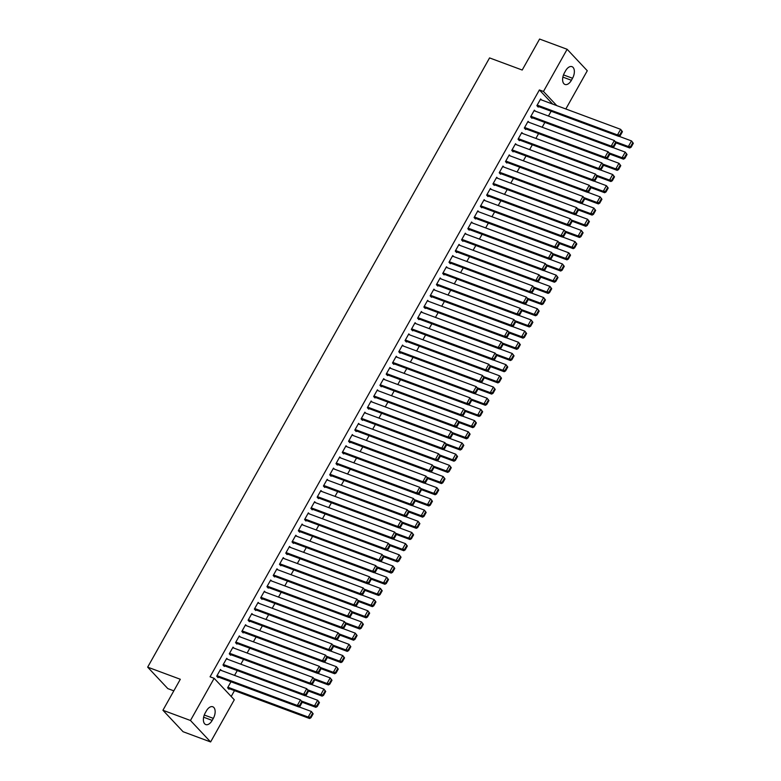 <?xml version="1.0" encoding="UTF-8"?>
<svg xmlns="http://www.w3.org/2000/svg" width="781" height="781" viewBox="0 0 781 781"><rect width="100%" height="100%" fill="white"/><g stroke="black" fill="none" stroke-linecap="round" stroke-linejoin="round"><path stroke-width="1.17" d="M231.196 696.486L234.485 690.629M234.29 699.776L210.616 741.95L190.466 720.492L214.14 678.318L234.29 699.776M190.466 720.492L162.926 710.261L183.076 731.719L210.616 741.95M173.821 690.843L167.817 688.608L147.668 667.15L489.56 57.911L522.206 70.036L539.593 39.05L567.133 49.281L587.283 70.739L565.825 108.979M237.258 670.576L234.554 675.389M227.72 659.34L226.744 658.295L222.985 665.012L224.342 666.457L224.655 665.9M249.813 648.201L247.108 653.014M240.275 636.964L239.308 635.919L235.54 642.636L236.897 644.081L237.209 643.524M262.367 625.835L259.663 630.648M252.839 614.588L251.863 613.554L248.094 620.26L249.451 621.715L249.764 621.149M274.922 603.459L272.227 608.272M265.394 592.213L264.417 591.178L260.649 597.885L262.006 599.339L262.328 598.783M287.476 581.084L284.782 585.896M277.948 569.837L276.972 568.802L273.204 575.519L274.57 576.964L274.883 576.407M300.031 558.708L297.336 563.521M290.503 547.461L289.526 546.427L285.758 553.143L287.125 554.588L287.437 554.032M312.585 536.332L309.891 541.145M303.057 525.096L302.081 524.051L298.313 530.768L299.679 532.212L299.992 531.656M325.15 513.966L322.446 518.769M315.612 502.72L314.636 501.685L310.867 508.392L312.234 509.847L312.546 509.28M337.704 491.591L335 496.404M328.166 480.344L327.19 479.309L323.422 486.016L324.789 487.471L325.101 486.914M350.259 469.215L347.555 474.028M340.721 457.969L339.745 456.934L335.986 463.641L337.343 465.095L337.656 464.539M362.814 446.839L360.109 451.652M353.276 435.593L352.309 434.558L348.541 441.275L349.898 442.72L350.21 442.163M375.368 424.464L372.664 429.277M365.83 413.227L364.864 412.183L361.095 418.899L362.452 420.344L362.765 419.787M387.923 402.098L385.218 406.901M378.394 390.851L377.418 389.817L373.65 396.523L375.007 397.978L375.319 397.412M400.477 379.722L397.783 384.535M390.949 368.476L389.973 367.441L386.204 374.148L387.561 375.602L387.884 375.036M413.032 357.347L410.337 362.159M403.504 346.1L402.527 345.065L398.759 351.772L400.126 353.227L400.438 352.67M425.586 334.971L422.892 339.784M416.058 323.724L415.082 322.69L411.314 329.406L412.68 330.851L412.993 330.295M438.141 312.595L435.447 317.408M428.613 301.359L427.637 300.314L423.868 307.031L425.235 308.475L425.547 307.919M450.705 290.229L448.001 295.033M441.167 278.983L440.191 277.938L436.423 284.655L437.79 286.11L438.102 285.543M463.26 267.854L460.556 272.667M453.722 256.607L452.746 255.572L448.977 262.279L450.344 263.734L450.657 263.168M475.814 245.478L473.11 250.291M466.277 234.232L465.3 233.197L461.542 239.904L462.899 241.358L463.211 240.802M488.369 223.102L485.665 227.915M478.831 211.856L477.865 210.821L474.096 217.538L475.453 218.983L475.766 218.426M500.924 200.727L498.219 205.54M491.386 189.49L490.419 188.446L486.651 195.162L488.008 196.607L488.32 196.051M513.478 178.351L510.774 183.164M503.95 167.114L502.974 166.07L499.205 172.786L500.562 174.241L500.885 173.675M526.033 155.985L523.338 160.798M516.505 144.739L515.528 143.704L511.76 150.411L513.117 151.865L513.439 151.299M538.587 133.61L535.893 138.422M529.059 122.363L528.083 121.328L524.315 128.035L525.681 129.49L525.994 128.933M551.142 111.234L548.447 116.047M541.614 99.988L540.637 98.953L536.869 105.669L538.236 107.114L538.548 106.558M552.694 104.107L539.388 89.942L210.06 676.805L214.14 678.318M535.336 111.175L534.36 110.141L530.592 116.847L531.959 118.302L532.271 117.746M544.865 122.422L542.17 127.235M522.782 133.551L521.806 132.516L518.037 139.223L519.404 140.678L519.716 140.121M532.31 144.797L529.616 149.61M510.227 155.927L509.251 154.892L505.483 161.599L506.84 163.053L507.162 162.487M519.755 167.173L517.061 171.976M497.663 178.302L496.696 177.258L492.928 183.974L494.285 185.419L494.598 184.863M507.201 189.539L504.497 194.352M485.108 200.668L484.142 199.633L480.374 206.35L481.731 207.795L482.043 207.238M494.646 211.915L491.942 216.727M472.554 223.044L471.578 222.009L467.819 228.726L469.176 230.17L469.488 229.614M482.092 234.29L479.388 239.103M459.999 245.419L459.023 244.385L455.264 251.091L456.621 252.546L456.934 251.99M469.537 256.666L466.833 261.479M447.445 267.795L446.468 266.76L442.7 273.467L444.067 274.922L444.379 274.356M456.983 279.042L454.278 283.854M434.89 290.171L433.914 289.126L430.146 295.843L431.512 297.288L431.825 296.731M444.428 301.407L441.724 306.22M422.336 312.537L421.359 311.502L417.591 318.218L418.958 319.663L419.27 319.107M431.864 323.783L429.169 328.596M409.781 334.912L408.805 333.877L405.036 340.594L406.403 342.039L406.716 341.482M419.309 346.159L416.615 350.972M397.226 357.288L396.25 356.253L392.482 362.96L393.839 364.415L394.161 363.858M406.755 368.534L404.06 373.347M384.672 379.664L383.696 378.629L379.927 385.336L381.284 386.79L381.606 386.224M394.2 390.91L391.506 395.723M372.107 402.039L371.141 400.995L367.373 407.711L368.73 409.156L369.042 408.6M381.645 413.276L378.941 418.089M359.553 424.415L358.586 423.37L354.818 430.087L356.175 431.532L356.487 430.975M369.091 435.652L366.387 440.464M346.998 446.781L346.022 445.746L342.263 452.463L343.62 453.907L343.933 453.351M356.536 458.027L353.832 462.84M334.444 469.156L333.467 468.122L329.709 474.828L331.066 476.283L331.378 475.727M343.982 480.403L341.277 485.216M321.889 491.532L320.913 490.497L317.145 497.204L318.511 498.659L318.824 498.093M331.427 502.779L328.723 507.591M309.335 513.908L308.358 512.863L304.59 519.58L305.957 521.034L306.269 520.468M318.863 525.144L316.168 529.957M296.78 536.283L295.804 535.239L292.035 541.955L293.402 543.4L293.715 542.844M306.308 547.52L303.614 552.333M284.225 558.649L283.249 557.614L279.481 564.331L280.848 565.776L281.16 565.219M293.754 569.896L291.059 574.709M271.671 581.025L270.695 579.99L266.926 586.697L268.283 588.152L268.605 587.595M281.199 592.271L278.505 597.084M259.116 603.401L258.14 602.366L254.372 609.073L255.729 610.527L256.051 609.961M268.644 614.647L265.94 619.46M246.552 625.776L245.585 624.732L241.817 631.448L243.174 632.903L243.487 632.337M256.09 637.023L253.386 641.826M233.997 648.152L233.031 647.107L229.263 653.824L230.62 655.269L230.932 654.712M243.535 659.389L240.831 664.201M221.443 670.518L220.467 669.483L216.708 676.2L218.065 677.644L218.377 677.088M229.272 688.686L228.96 689.242L227.593 687.797L230.981 681.764M212.188 720.394A8.425 4.735 -69.6 0 1 205.774 724.573A8.425 4.735 -69.6 0 1 205.218 712.965L206.35 710.954A8.425 4.735 -69.6 0 1 212.764 706.766A8.425 4.735 -69.6 0 1 213.32 718.374L212.188 720.394L203.646 717.212M539.388 89.942L543.469 91.455L567.133 49.281M162.926 710.261L180.313 679.275L147.668 667.15M565.561 70.837A8.425 4.735 -69.6 0 1 571.985 66.658A8.425 4.735 -69.6 0 1 572.532 78.266L571.409 80.277A8.425 4.735 -69.6 0 1 564.985 84.455A8.425 4.735 -69.6 0 1 564.438 72.858L565.561 70.837M556.775 105.62L543.469 91.455M540.325 99.509L620.631 129.334L622.437 131.686L621.891 131.101L619.694 135.015L620.241 135.601L622.437 131.686M537.26 106.079L618.855 136.382L617.488 134.928L620.631 129.334L621.891 131.101M537.182 105.103L617.488 134.928L619.694 135.015M618.855 136.382L620.241 135.601M616.131 142.923L629.74 147.98L628.383 146.525L615.496 141.742M619.011 136.284L631.517 140.931L633.332 143.284L632.786 142.698L630.589 146.613L631.136 147.199L633.332 143.284M630.589 146.613L628.383 146.525L631.517 140.931L632.786 142.698M631.136 147.199L629.74 147.98M534.048 110.697L614.354 140.521L616.16 142.864L615.613 142.288L613.417 146.203L613.964 146.779L616.16 142.864M530.982 117.267L612.577 147.57L611.211 146.115L614.354 140.521L615.613 142.288M530.904 116.291L611.211 146.115L613.417 146.203M612.577 147.57L613.964 146.779M527.771 121.885L608.077 151.709L609.883 154.052L609.336 153.476L607.14 157.391L607.686 157.967L609.883 154.052M524.705 128.455L606.3 158.748L604.933 157.303L608.077 151.709L609.336 153.476M524.627 127.479L604.933 157.303L607.14 157.391M606.3 158.748L607.686 157.967M609.854 154.111L623.463 159.168L622.106 157.713L609.219 152.93M612.734 147.472L625.239 152.119L627.055 154.472L626.508 153.886L624.312 157.801L624.859 158.387L627.055 154.472M624.312 157.801L622.106 157.713L625.239 152.119L626.508 153.886M624.859 158.387L623.463 159.168M603.576 165.299L617.185 170.356L615.828 168.901L602.942 164.117M606.456 158.66L618.962 163.307L620.778 165.65L620.231 165.074L618.035 168.989L618.572 169.575L620.778 165.65M618.035 168.989L615.828 168.901L618.962 163.307L620.231 165.074M618.572 169.575L617.185 170.356M521.493 133.073L601.8 162.897L603.606 165.24L603.059 164.664L600.862 168.579L601.409 169.155L603.606 165.24M518.428 139.633L600.023 169.936L598.656 168.491L601.8 162.897L603.059 164.664M518.35 138.667L598.656 168.491L600.862 168.579M600.023 169.936L601.409 169.155M515.216 144.26L595.522 174.085L597.328 176.428L596.782 175.852L594.585 179.767L595.132 180.343L597.328 176.428M512.151 150.821L593.745 181.124L592.379 179.679L595.522 174.085L596.782 175.852M512.072 149.854L592.379 179.679L594.585 179.767M593.745 181.124L595.132 180.343M597.299 176.486L610.908 181.534L609.551 180.089L596.664 175.305M600.179 169.848L612.685 174.495L614.501 176.838L613.954 176.262L611.757 180.177L612.294 180.753L614.501 176.838M611.757 180.177L609.551 180.089L612.685 174.495L613.954 176.262M612.294 180.753L610.908 181.534M591.022 187.674L604.631 192.722L603.274 191.277L590.387 186.493M593.902 181.036L606.407 185.683L608.214 188.026L607.677 187.45L605.48 191.365L606.017 191.941L608.214 188.026M605.48 191.365L603.274 191.277L606.407 185.683L607.677 187.45M606.017 191.941L604.631 192.722M508.939 155.448L589.245 185.273L591.051 187.616L590.504 187.04L588.308 190.954L588.854 191.53L591.051 187.616M505.873 162.009L587.468 192.311L586.101 190.867L589.245 185.273L590.504 187.04M505.795 161.042L586.101 190.867L588.308 190.954M587.468 192.311L588.854 191.53M584.744 198.852L598.353 203.909L596.996 202.464L584.11 197.681M587.624 192.224L600.13 196.871L601.936 199.214L601.399 198.638L599.203 202.552L599.74 203.128L601.936 199.214M599.203 202.552L596.996 202.464L600.13 196.871L601.399 198.638M599.74 203.128L598.353 203.909M502.661 166.636L582.968 196.461L584.774 198.804L584.227 198.228L582.03 202.142L582.577 202.718L584.774 198.804M499.596 173.197L581.181 203.499L579.824 202.054L582.968 196.461L584.227 198.228M499.518 172.23L579.824 202.054L582.03 202.142M581.181 203.499L582.577 202.718M578.467 210.04L592.076 215.097L590.719 213.652L577.833 208.869M581.347 203.411L593.853 208.058L595.659 210.401L595.122 209.825L592.925 213.74L593.462 214.316L595.659 210.401M592.925 213.74L590.719 213.652L593.853 208.058L595.122 209.825M593.462 214.316L592.076 215.097M496.384 177.824L576.681 207.639L578.496 209.991L577.95 209.406L575.753 213.32L576.3 213.906L578.496 209.991M493.309 184.384L574.904 214.687L573.547 213.233L576.681 207.639L577.95 209.406M493.241 183.418L573.547 213.233L575.753 213.32M574.904 214.687L576.3 213.906M572.19 221.228L585.799 226.285L584.442 224.84L571.555 220.047M575.07 214.599L587.576 219.246L589.382 221.589L588.845 221.013L586.638 224.928L587.185 225.504L589.382 221.589M586.638 224.928L584.442 224.84L587.576 219.246L588.845 221.013M587.185 225.504L585.799 226.285M490.097 189.012L570.403 218.826L572.219 221.179L571.672 220.593L569.476 224.508L570.023 225.094L572.219 221.179M487.032 195.572L568.627 225.875L567.27 224.42L570.403 218.826L571.672 220.593M486.963 194.606L567.27 224.42L569.476 224.508M568.627 225.875L570.023 225.094M565.913 232.416L579.522 237.473L578.155 236.018L565.278 231.235M568.793 225.787L581.298 230.434L583.104 232.777L582.558 232.191L580.361 236.116L580.908 236.692L583.104 232.777M580.361 236.116L578.155 236.018L581.298 230.434L582.558 232.191M580.908 236.692L579.522 237.473M483.82 200.19L564.126 230.014L565.942 232.367L565.395 231.781L563.199 235.696L563.745 236.282L565.942 232.367M480.754 206.76L562.349 237.063L560.992 235.608L564.126 230.014L565.395 231.781M480.686 205.784L560.992 235.608L563.199 235.696M562.349 237.063L563.745 236.282M559.626 243.604L573.244 248.661L571.877 247.206L559.001 242.422M562.515 236.975L575.021 241.612L576.827 243.965L576.28 243.379L574.084 247.294L574.631 247.88L576.827 243.965M574.084 247.294L571.877 247.206L575.021 241.612L576.28 243.379M574.631 247.88L573.244 248.661M477.542 211.378L557.849 241.202L559.665 243.555L559.118 242.969L556.921 246.884L557.468 247.47L559.665 243.555M474.477 217.948L556.072 248.251L554.715 246.796L557.849 241.202L559.118 242.969M474.409 216.972L554.715 246.796L556.921 246.884M556.072 248.251L557.468 247.47M553.348 254.791L566.967 259.848L565.6 258.394L552.723 253.61M556.238 248.153L568.744 252.8L570.55 255.153L570.003 254.567L567.807 258.482L568.353 259.067L570.55 255.153M567.807 258.482L565.6 258.394L568.744 252.8L570.003 254.567M568.353 259.067L566.967 259.848M471.265 222.565L551.571 252.39L553.387 254.733L552.841 254.157L550.644 258.072L551.181 258.657L553.387 254.733M468.2 229.136L549.795 259.438L548.438 257.984L551.571 252.39L552.841 254.157M468.131 228.159L548.438 257.984L550.644 258.072M549.795 259.438L551.181 258.657M547.071 265.979L560.69 271.036L559.323 269.582L546.446 264.798M549.961 259.341L562.466 263.988L564.272 266.341L563.726 265.755L561.529 269.67L562.076 270.255L564.272 266.341M561.529 269.67L559.323 269.582L562.466 263.988L563.726 265.755M562.076 270.255L560.69 271.036M464.988 233.753L545.294 263.578L547.1 265.921L546.563 265.345L544.367 269.26L544.904 269.835L547.1 265.921M461.922 240.323L543.517 270.616L542.16 269.172L545.294 263.578L546.563 265.345M461.854 239.347L542.16 269.172L544.367 269.26M543.517 270.616L544.904 269.835M540.794 277.167L554.412 282.224L553.046 280.769L540.169 275.986M543.674 270.529L556.189 275.176L557.995 277.519L557.449 276.943L555.252 280.857L555.799 281.443L557.995 277.519M555.252 280.857L553.046 280.769L556.189 275.176L557.449 276.943M555.799 281.443L554.412 282.224M458.711 244.941L539.017 274.766L540.823 277.109L540.286 276.533L538.089 280.447L538.626 281.023L540.823 277.109M455.645 251.511L537.24 281.804L535.883 280.359L539.017 274.766L540.286 276.533M455.577 250.535L535.883 280.359L538.089 280.447M537.24 281.804L538.626 281.023M534.516 288.355L548.135 293.402L546.768 291.957L533.892 287.174M537.396 281.716L549.912 286.363L551.718 288.706L551.171 288.13L548.975 292.045L549.521 292.621L551.718 288.706M548.975 292.045L546.768 291.957L549.912 286.363L551.171 288.13M549.521 292.621L548.135 293.402M452.433 256.129L532.74 285.953L534.546 288.296L534.009 287.72L531.812 291.635L532.349 292.211L534.546 288.296M449.368 262.689L530.963 292.992L529.606 291.547L532.74 285.953L534.009 287.72M449.3 261.723L529.606 291.547L531.812 291.635M530.963 292.992L532.349 292.211M528.239 299.543L541.858 304.59L540.491 303.145L527.614 298.362M531.119 292.904L543.635 297.551L545.441 299.894L544.894 299.318L542.697 303.233L543.244 303.809L545.441 299.894M542.697 303.233L540.491 303.145L543.635 297.551L544.894 299.318M543.244 303.809L541.858 304.59M446.156 267.317L526.462 297.141L528.268 299.484L527.731 298.908L525.525 302.823L526.072 303.399L528.268 299.484M443.091 273.877L524.686 304.18L523.329 302.735L526.462 297.141L527.731 298.908M443.022 272.911L523.329 302.735L525.525 302.823M524.686 304.18L526.072 303.399M521.962 310.721L535.581 315.778L534.214 314.333L521.337 309.549M524.842 304.092L537.357 308.739L539.163 311.082L538.617 310.506L536.42 314.421L536.967 314.997L539.163 311.082M536.42 314.421L534.214 314.333L537.357 308.739L538.617 310.506M536.967 314.997L535.581 315.778M439.879 278.505L520.185 308.329L521.991 310.672L521.444 310.096L519.248 314.011L519.795 314.587L521.991 310.672M436.813 285.065L518.408 315.368L517.051 313.923L520.185 308.329L521.444 310.096M436.745 284.099L517.051 313.923L519.248 314.011M518.408 315.368L519.795 314.587M515.685 321.909L529.303 326.966L527.936 325.521L515.05 320.737M518.564 315.28L531.08 319.927L532.886 322.27L532.339 321.694L530.143 325.609L530.689 326.185L532.886 322.27M530.143 325.609L527.936 325.521L531.08 319.927L532.339 321.694M530.689 326.185L529.303 326.966M433.601 289.692L513.908 319.517L515.714 321.86L515.167 321.274L512.971 325.199L513.517 325.775L515.714 321.86M430.536 296.253L512.131 326.556L510.764 325.101L513.908 319.517L515.167 321.274M430.458 295.286L510.764 325.101L512.971 325.199M512.131 326.556L513.517 325.775M509.407 333.096L523.016 338.153L521.659 336.709L508.773 331.925M512.287 326.468L524.803 331.115L526.609 333.458L526.062 332.882L523.866 336.796L524.412 337.372L526.609 333.458M523.866 336.796L521.659 336.709L524.803 331.115L526.062 332.882M524.412 337.372L523.016 338.153M427.324 300.88L507.63 330.695L509.437 333.048L508.89 332.462L506.693 336.377L507.24 336.962L509.437 333.048M424.259 307.441L505.854 337.743L504.487 336.289L507.63 330.695L508.89 332.462M424.181 306.474L504.487 336.289L506.693 336.377M505.854 337.743L507.24 336.962M503.13 344.284L516.739 349.341L515.382 347.887L502.495 343.103M506.01 337.656L518.525 342.303L520.331 344.646L519.785 344.06L517.588 347.984L518.135 348.56L520.331 344.646M517.588 347.984L515.382 347.887L518.525 342.303L519.785 344.06M518.135 348.56L516.739 349.341M421.047 312.058L501.353 341.883L503.159 344.236L502.613 343.65L500.416 347.565L500.963 348.15L503.159 344.236M417.981 318.628L499.576 348.931L498.21 347.477L501.353 341.883L502.613 343.65M417.903 317.652L498.21 347.477L500.416 347.565M499.576 348.931L500.963 348.15M496.853 355.472L510.462 360.529L509.105 359.075L496.218 354.291M499.733 348.843L512.238 353.481L514.054 355.833L513.507 355.248L511.311 359.162L511.858 359.748L514.054 355.833M511.311 359.162L509.105 359.075L512.238 353.481L513.507 355.248M511.858 359.748L510.462 360.529M414.77 323.246L495.076 353.071L496.882 355.423L496.335 354.838L494.139 358.752L494.685 359.338L496.882 355.423M411.704 329.816L493.299 360.119L491.932 358.664L495.076 353.071L496.335 354.838M411.626 328.84L491.932 358.664L494.139 358.752M493.299 360.119L494.685 359.338M490.575 366.66L504.184 371.717L502.827 370.262L489.941 365.479M493.455 360.031L505.961 364.668L507.777 367.021L507.23 366.435L505.034 370.35L505.58 370.936L507.777 367.021M505.034 370.35L502.827 370.262L505.961 364.668L507.23 366.435M505.58 370.936L504.184 371.717M408.492 334.434L488.799 364.258L490.605 366.601L490.058 366.025L487.861 369.94L488.408 370.526L490.605 366.601M405.427 341.004L487.022 371.307L485.655 369.852L488.799 364.258L490.058 366.025M405.349 340.028L485.655 369.852L487.861 369.94M487.022 371.307L488.408 370.526M484.298 377.848L497.907 382.905L496.55 381.45L483.664 376.667M487.178 371.209L499.684 375.856L501.5 378.209L500.953 377.623L498.756 381.538L499.303 382.124L501.5 378.209M498.756 381.538L496.55 381.45L499.684 375.856L500.953 377.623M499.303 382.124L497.907 382.905M402.215 345.622L482.521 375.446L484.327 377.789L483.781 377.213L481.584 381.128L482.131 381.704L484.327 377.789M399.15 352.192L480.745 382.495L479.378 381.04L482.521 375.446L483.781 377.213M399.071 351.216L479.378 381.04L481.584 381.128M480.745 382.495L482.131 381.704M478.021 389.036L491.63 394.093L490.273 392.638L477.386 387.854M480.901 382.397L493.407 387.044L495.222 389.397L494.676 388.811L492.479 392.726L493.016 393.312L495.222 389.397M492.479 392.726L490.273 392.638L493.407 387.044L494.676 388.811M493.016 393.312L491.63 394.093M395.938 356.81L476.244 386.634L478.05 388.977L477.503 388.401L475.307 392.316L475.854 392.892L478.05 388.977M392.872 363.38L474.467 393.673L473.101 392.228L476.244 386.634L477.503 388.401M392.794 362.404L473.101 392.228L475.307 392.316M474.467 393.673L475.854 392.892M471.744 400.223L485.352 405.28L483.995 403.826L471.109 399.042M474.623 393.585L487.129 398.232L488.935 400.575L488.398 399.999L486.202 403.914L486.739 404.49L488.935 400.575M486.202 403.914L483.995 403.826L487.129 398.232L488.398 399.999M486.739 404.49L485.352 405.28M389.66 367.997L469.967 397.822L471.773 400.165L471.226 399.589L469.03 403.504L469.576 404.08L471.773 400.165M386.595 374.558L468.19 404.861L466.823 403.416L469.967 397.822L471.226 399.589M386.517 373.591L466.823 403.416L469.03 403.504M468.19 404.861L469.576 404.08M465.466 411.411L479.075 416.458L477.718 415.014L464.832 410.23M468.346 404.773L480.852 409.42L482.658 411.763L482.121 411.187L479.925 415.101L480.461 415.677L482.658 411.763M479.925 415.101L477.718 415.014L480.852 409.42L482.121 411.187M480.461 415.677L479.075 416.458M383.383 379.185L463.689 409.01L465.496 411.353L464.949 410.777L462.752 414.691L463.299 415.267L465.496 411.353M380.318 385.746L461.903 416.048L460.546 414.604L463.689 409.01L464.949 410.777M380.24 384.779L460.546 414.604L462.752 414.691M461.903 416.048L463.299 415.267M459.189 422.599L472.798 427.646L471.441 426.201L458.554 421.418M462.069 415.961L474.575 420.608L476.381 422.951L475.844 422.375L473.647 426.289L474.184 426.865L476.381 422.951M473.647 426.289L471.441 426.201L474.575 420.608L475.844 422.375M474.184 426.865L472.798 427.646M377.106 390.373L457.412 420.198L459.218 422.541L458.672 421.965L456.475 425.879L457.022 426.455L459.218 422.541M374.04 396.933L455.626 427.236L454.269 425.791L457.412 420.198L458.672 421.965M373.962 395.967L454.269 425.791L456.475 425.879M455.626 427.236L457.022 426.455M452.912 433.777L466.521 438.834L465.164 437.389L452.277 432.606M455.792 427.148L468.297 431.795L470.103 434.138L469.566 433.562L467.36 437.477L467.907 438.053L470.103 434.138M467.36 437.477L465.164 437.389L468.297 431.795L469.566 433.562M467.907 438.053L466.521 438.834M370.829 401.561L451.125 431.385L452.941 433.728L452.394 433.143L450.198 437.067L450.744 437.643L452.941 433.728M367.753 408.121L449.348 438.424L447.991 436.979L451.125 431.385L452.394 433.143M367.685 407.155L447.991 436.979L450.198 437.067M449.348 438.424L450.744 437.643M446.634 444.965L460.243 450.022L458.886 448.577L446 443.793M449.514 438.336L462.02 442.983L463.826 445.326L463.289 444.75L461.083 448.665L461.63 449.241L463.826 445.326M461.083 448.665L458.886 448.577L462.02 442.983L463.289 444.75M461.63 449.241L460.243 450.022M364.542 412.749L444.848 442.563L446.664 444.916L446.117 444.33L443.92 448.245L444.467 448.831L446.664 444.916M361.476 419.309L443.071 449.612L441.714 448.157L444.848 442.563L446.117 444.33M361.408 418.343L441.714 448.157L443.92 448.245M443.071 449.612L444.467 448.831M440.357 456.153L453.966 461.21L452.599 459.765L439.723 454.972M443.237 449.524L455.743 454.171L457.549 456.514L457.002 455.938L454.806 459.853L455.352 460.429L457.549 456.514M454.806 459.853L452.599 459.765L455.743 454.171L457.002 455.938M455.352 460.429L453.966 461.21M358.264 423.937L438.571 453.751L440.386 456.104L439.84 455.518L437.643 459.433L438.19 460.019L440.386 456.104M355.199 430.497L436.794 460.8L435.437 459.345L438.571 453.751L439.84 455.518M355.13 429.521L435.437 459.345L437.643 459.433M436.794 460.8L438.19 460.019M434.07 467.341L447.689 472.398L446.322 470.943L433.445 466.159M436.96 460.712L449.465 465.349L451.272 467.702L450.725 467.116L448.528 471.031L449.075 471.617L451.272 467.702M448.528 471.031L446.322 470.943L449.465 465.349L450.725 467.116M449.075 471.617L447.689 472.398M351.987 435.115L432.293 464.939L434.109 467.292L433.562 466.706L431.366 470.621L431.903 471.207L434.109 467.292M348.922 441.685L430.516 471.988L429.159 470.533L432.293 464.939L433.562 466.706M348.853 440.709L429.159 470.533L431.366 470.621M430.516 471.988L431.903 471.207M427.793 478.528L441.411 483.585L440.045 482.131L427.168 477.347M430.682 471.9L443.188 476.537L444.994 478.89L444.448 478.304L442.251 482.219L442.798 482.804L444.994 478.89M442.251 482.219L440.045 482.131L443.188 476.537L444.448 478.304M442.798 482.804L441.411 483.585M345.71 446.302L426.016 476.127L427.832 478.48L427.285 477.894L425.089 481.809L425.625 482.394L427.832 478.48M342.644 452.873L424.239 483.175L422.882 481.721L426.016 476.127L427.285 477.894M342.576 451.896L422.882 481.721L425.089 481.809M424.239 483.175L425.625 482.394M421.515 489.716L435.134 494.773L433.767 493.319L420.891 488.535M424.405 483.078L436.911 487.725L438.717 490.077L438.17 489.492L435.974 493.407L436.52 493.992L438.717 490.077M435.974 493.407L433.767 493.319L436.911 487.725L438.17 489.492M436.52 493.992L435.134 494.773M339.432 457.49L419.739 487.315L421.545 489.658L421.008 489.082L418.811 492.996L419.348 493.572L421.545 489.658M336.367 464.06L417.962 494.363L416.605 492.909L419.739 487.315L421.008 489.082M336.299 463.084L416.605 492.909L418.811 492.996M417.962 494.363L419.348 493.572M415.238 500.904L428.857 505.961L427.49 504.506L414.613 499.723M418.118 494.266L430.634 498.913L432.44 501.265L431.893 500.68L429.696 504.594L430.243 505.18L432.44 501.265M429.696 504.594L427.49 504.506L430.634 498.913L431.893 500.68M430.243 505.18L428.857 505.961M333.155 468.678L413.461 498.503L415.267 500.846L414.731 500.27L412.534 504.184L413.071 504.76L415.267 500.846M330.09 475.248L411.685 505.541L410.328 504.096L413.461 498.503L414.731 500.27M330.021 474.272L410.328 504.096L412.534 504.184M411.685 505.541L413.071 504.76M408.961 512.092L422.58 517.149L421.213 515.694L408.336 510.911M411.841 505.453L424.356 510.1L426.162 512.443L425.616 511.867L423.419 515.782L423.966 516.368L426.162 512.443M423.419 515.782L421.213 515.694L424.356 510.1L425.616 511.867M423.966 516.368L422.58 517.149M326.878 479.866L407.184 509.69L408.99 512.033L408.453 511.457L406.257 515.372L406.794 515.948L408.99 512.033M323.812 486.436L405.407 516.729L404.05 515.284L407.184 509.69L408.453 511.457M323.744 485.46L404.05 515.284L406.257 515.372M405.407 516.729L406.794 515.948M402.684 523.28L416.302 528.327L414.936 526.882L402.059 522.098M405.564 516.641L418.079 521.288L419.885 523.631L419.338 523.055L417.142 526.97L417.689 527.546L419.885 523.631M417.142 526.97L414.936 526.882L418.079 521.288L419.338 523.055M417.689 527.546L416.302 528.327M320.6 491.054L400.907 520.878L402.713 523.221L402.176 522.645L399.97 526.56L400.516 527.136L402.713 523.221M317.535 497.614L399.13 527.917L397.773 526.472L400.907 520.878L402.176 522.645M317.467 496.648L397.773 526.472L399.97 526.56M399.13 527.917L400.516 527.136M396.406 534.468L410.025 539.515L408.658 538.07L395.772 533.286M399.286 527.829L411.802 532.476L413.608 534.819L413.061 534.243L410.865 538.158L411.411 538.734L413.608 534.819M410.865 538.158L408.658 538.07L411.802 532.476L413.061 534.243M411.411 538.734L410.025 539.515M314.323 502.242L394.63 532.066L396.436 534.409L395.889 533.833L393.692 537.748L394.239 538.324L396.436 534.409M311.258 508.802L392.853 539.105L391.486 537.66L394.63 532.066L395.889 533.833M311.189 507.835L391.486 537.66L393.692 537.748M392.853 539.105L394.239 538.324M390.129 545.646L403.748 550.703L402.381 549.258L389.494 544.474M393.009 539.017L405.524 543.664L407.331 546.007L406.784 545.431L404.587 549.346L405.134 549.922L407.331 546.007M404.587 549.346L402.381 549.258L405.524 543.664L406.784 545.431M405.134 549.922L403.748 550.703M308.046 513.429L388.352 543.254L390.158 545.597L389.612 545.021L387.415 548.936L387.962 549.512L390.158 545.597M304.98 519.99L386.575 550.293L385.209 548.848L388.352 543.254L389.612 545.021M304.902 519.023L385.209 548.848L387.415 548.936M386.575 550.293L387.962 549.512M383.852 556.833L397.461 561.89L396.104 560.446L383.217 555.662M386.732 550.205L399.247 554.852L401.053 557.195L400.507 556.619L398.31 560.533L398.857 561.109L401.053 557.195M398.31 560.533L396.104 560.446L399.247 554.852L400.507 556.619M398.857 561.109L397.461 561.89M301.769 524.617L382.075 554.432L383.881 556.785L383.334 556.199L381.138 560.123L381.684 560.699L383.881 556.785M298.703 531.178L380.298 561.48L378.931 560.026L382.075 554.432L383.334 556.199M298.625 530.211L378.931 560.026L381.138 560.123M380.298 561.48L381.684 560.699M377.574 568.021L391.183 573.078L389.826 571.633L376.94 566.84M380.454 561.393L392.96 566.04L394.776 568.383L394.229 567.807L392.033 571.721L392.579 572.297L394.776 568.383M392.033 571.721L389.826 571.633L392.96 566.04L394.229 567.807M392.579 572.297L391.183 573.078M295.491 535.805L375.798 565.62L377.604 567.972L377.057 567.387L374.86 571.302L375.407 571.887L377.604 567.972M292.426 542.365L374.021 572.668L372.654 571.214L375.798 565.62L377.057 567.387M292.348 541.399L372.654 571.214L374.86 571.302M374.021 572.668L375.407 571.887M371.297 579.209L384.906 584.266L383.549 582.811L370.663 578.028M374.177 572.58L386.683 577.227L388.499 579.57L387.952 578.985L385.755 582.909L386.302 583.485L388.499 579.57M385.755 582.909L383.549 582.811L386.683 577.227L387.952 578.985M386.302 583.485L384.906 584.266M289.214 546.983L369.52 576.808L371.326 579.16L370.78 578.575L368.583 582.489L369.13 583.075L371.326 579.16M286.149 553.553L367.744 583.856L366.377 582.401L369.52 576.808L370.78 578.575M286.071 552.577L366.377 582.401L368.583 582.489M367.744 583.856L369.13 583.075M365.02 590.397L378.629 595.454L377.272 593.999L364.385 589.216M367.9 583.768L380.406 588.405L382.221 590.758L381.675 590.172L379.478 594.087L380.025 594.673L382.221 590.758M379.478 594.087L377.272 593.999L380.406 588.405L381.675 590.172M380.025 594.673L378.629 595.454M282.937 558.171L363.243 587.995L365.049 590.348L364.502 589.762L362.306 593.677L362.853 594.263L365.049 590.348M279.871 564.741L361.466 595.044L360.1 593.589L363.243 587.995L364.502 589.762M279.793 563.765L360.1 593.589L362.306 593.677M361.466 595.044L362.853 594.263M358.743 601.585L372.352 606.642L370.995 605.187L358.108 600.404M361.623 594.946L374.128 599.593L375.944 601.946L375.397 601.36L373.201 605.275L373.748 605.861L375.944 601.946M373.201 605.275L370.995 605.187L374.128 599.593L375.397 601.36M373.748 605.861L372.352 606.642M276.659 569.359L356.966 599.183L358.772 601.526L358.225 600.95L356.029 604.865L356.575 605.451L358.772 601.526M273.594 575.929L355.189 606.232L353.822 604.777L356.966 599.183L358.225 600.95M273.516 574.953L353.822 604.777L356.029 604.865M355.189 606.232L356.575 605.451M352.465 612.773L366.074 617.83L364.717 616.375L351.831 611.591M355.345 606.134L367.851 610.781L369.667 613.134L369.12 612.548L366.924 616.463L367.46 617.049L369.667 613.134M366.924 616.463L364.717 616.375L367.851 610.781L369.12 612.548M367.46 617.049L366.074 617.83M270.382 580.547L350.689 610.371L352.495 612.714L351.948 612.138L349.751 616.053L350.298 616.629L352.495 612.714M267.317 587.117L348.912 617.41L347.545 615.965L350.689 610.371L351.948 612.138M267.239 586.14L347.545 615.965L349.751 616.053M348.912 617.41L350.298 616.629M346.188 623.96L359.797 629.017L358.44 627.563L345.553 622.779M349.068 617.322L361.574 621.969L363.38 624.312L362.843 623.736L360.646 627.651L361.183 628.236L363.38 624.312M360.646 627.651L358.44 627.563L361.574 621.969L362.843 623.736M361.183 628.236L359.797 629.017M264.105 591.734L344.411 621.559L346.217 623.902L345.671 623.326L343.474 627.241L344.021 627.817L346.217 623.902M261.039 598.305L342.634 628.598L341.268 627.153L344.411 621.559L345.671 623.326M260.961 597.328L341.268 627.153L343.474 627.241M342.634 628.598L344.021 627.817M339.911 635.148L353.52 640.205L352.163 638.751L339.276 633.967M342.791 628.51L355.296 633.157L357.102 635.5L356.566 634.924L354.369 638.838L354.906 639.414L357.102 635.5M354.369 638.838L352.163 638.751L355.296 633.157L356.566 634.924M354.906 639.414L353.52 640.205M257.828 602.922L338.134 632.747L339.94 635.09L339.393 634.514L337.197 638.428L337.743 639.004L339.94 635.09M254.762 609.483L336.347 639.785L334.99 638.341L338.134 632.747L339.393 634.514M254.684 608.516L334.99 638.341L337.197 638.428M336.347 639.785L337.743 639.004M333.633 646.336L347.242 651.383L345.885 649.938L332.999 645.155M336.513 639.698L349.019 644.345L350.825 646.688L350.288 646.112L348.092 650.026L348.629 650.602L350.825 646.688M348.092 650.026L345.885 649.938L349.019 644.345L350.288 646.112M348.629 650.602L347.242 651.383M251.55 614.11L331.857 643.934L333.663 646.277L333.116 645.702L330.919 649.616L331.466 650.192L333.663 646.277M248.475 620.67L330.07 650.973L328.713 649.528L331.857 643.934L333.116 645.702M248.407 619.704L328.713 649.528L330.919 649.616M330.07 650.973L331.466 650.192M327.356 657.514L340.965 662.571L339.608 661.126L326.722 656.343M330.236 650.885L342.742 655.532L344.548 657.875L344.011 657.299L341.805 661.214L342.351 661.79L344.548 657.875M341.805 661.214L339.608 661.126L342.742 655.532L344.011 657.299M342.351 661.79L340.965 662.571M245.263 625.298L325.57 655.122L327.385 657.465L326.839 656.889L324.642 660.804L325.189 661.38L327.385 657.465M242.198 631.858L323.793 662.161L322.436 660.716L325.57 655.122L326.839 656.889M242.13 630.892L322.436 660.716L324.642 660.804M323.793 662.161L325.189 661.38M321.079 668.702L334.688 673.759L333.331 672.314L320.444 667.53M323.959 662.073L336.465 666.72L338.271 669.063L337.724 668.487L335.527 672.402L336.074 672.978L338.271 669.063M335.527 672.402L333.331 672.314L336.465 666.72L337.724 668.487M336.074 672.978L334.688 673.759M238.986 636.486L319.292 666.31L321.108 668.653L320.561 668.067L318.365 671.992L318.912 672.568L321.108 668.653M235.921 643.046L317.516 673.349L316.159 671.894L319.292 666.31L320.561 668.067M235.852 642.08L316.159 671.894L318.365 671.992M317.516 673.349L318.912 672.568M314.792 679.89L328.41 684.947L327.044 683.502L314.167 678.718M317.682 673.261L330.187 677.908L331.993 680.251L331.447 679.675L329.25 683.59L329.797 684.166L331.993 680.251M329.25 683.59L327.044 683.502L330.187 677.908L331.447 679.675M329.797 684.166L328.41 684.947M232.709 647.674L313.015 677.488L314.831 679.841L314.284 679.255L312.088 683.17L312.634 683.756L314.831 679.841M229.643 654.234L311.238 684.537L309.881 683.082L313.015 677.488L314.284 679.255M229.575 653.267L309.881 683.082L312.088 683.17M311.238 684.537L312.634 683.756M308.515 691.078L322.133 696.135L320.766 694.69L307.89 689.896M311.404 684.449L323.91 689.096L325.716 691.439L325.169 690.853L322.973 694.778L323.519 695.354L325.716 691.439M322.973 694.778L320.766 694.69L323.91 689.096L325.169 690.853M323.519 695.354L322.133 696.135M226.431 658.852L306.738 688.676L308.554 691.029L308.007 690.443L305.81 694.358L306.347 694.944L308.554 691.029M223.366 665.422L304.961 695.725L303.604 694.27L306.738 688.676L308.007 690.443M223.298 664.446L303.604 694.27L305.81 694.358M304.961 695.725L306.347 694.944M302.237 702.265L315.856 707.322L314.489 705.868L301.612 701.084M305.127 695.637L317.633 700.274L319.439 702.627L318.892 702.041L316.695 705.956L317.242 706.541L319.439 702.627M316.695 705.956L314.489 705.868L317.633 700.274L318.892 702.041M317.242 706.541L315.856 707.322M220.154 670.039L300.46 699.864L302.267 702.217L301.73 701.631L299.533 705.546L300.07 706.131L302.267 702.217M217.089 676.61L298.684 706.912L297.327 705.458L300.46 699.864L301.73 701.631M217.02 675.633L297.327 705.458L299.533 705.546M298.684 706.912L300.07 706.131M227.984 688.207L309.579 718.51L308.212 717.056L227.906 687.231M298.84 706.825L311.355 711.462L313.161 713.814L312.615 713.229L310.418 717.143L310.965 717.729L313.161 713.814M310.418 717.143L308.212 717.056L311.355 711.462L312.615 713.229M310.965 717.729L309.579 718.51M572.532 78.266L563.491 74.898M571.409 80.277L562.857 77.104M213.32 718.374L204.271 715.015"/></g></svg>
